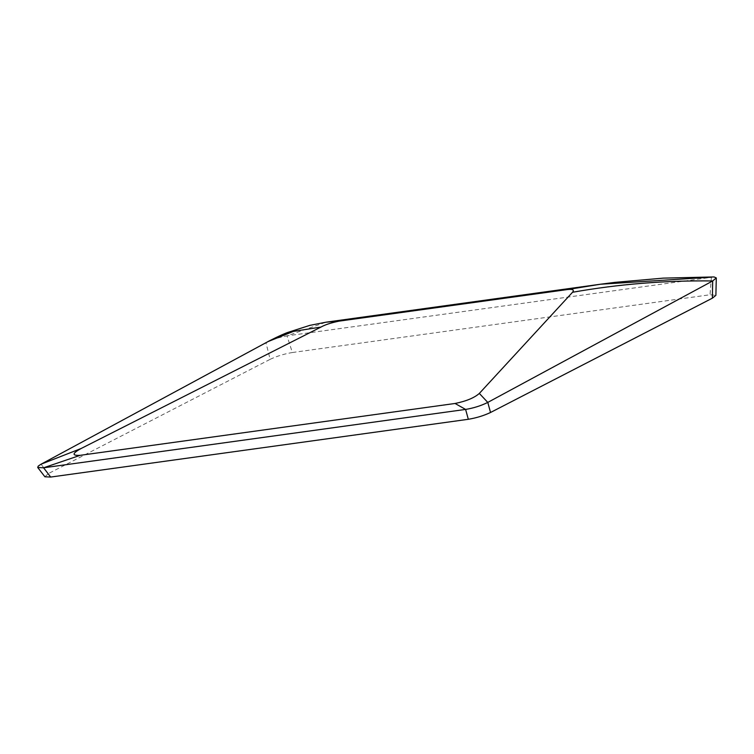 <?xml version="1.0" encoding="UTF-8"?>
<svg xmlns="http://www.w3.org/2000/svg" width="754" height="754" viewBox="0 0 754 754"><rect width="100%" height="100%" fill="white"/><g stroke="black" fill="none" stroke-linecap="round" stroke-linejoin="round"><path stroke-width="0.57" stroke-dasharray="3.77 2.83" d="M219.169 368.009L265.955 342.74C272.147 339.592 279.168 337.292 287.01 335.86L326.124 322.175M268.056 341.581L265.955 342.74L270.149 359.328L48.294 473.644L41.055 464.2M714.038 276.944L287.01 335.86L292.363 352.523L710.014 294.757L715.885 295.351M270.149 359.328C276.906 356.142 284.315 353.871 292.363 352.523M44.901 476.782L48.294 473.644M711.418 277.161L710.014 294.757"/><path stroke-width="1.13" d="M479.337 393.428C474.379 397.82 466.292 401.175 455.067 403.475L80.141 455.331L43.591 467.791L37.719 467.48L38.228 466.104L41.055 464.2L268.056 341.581L293.447 331.383L320.968 327.066C325.059 324.748 331.091 322.769 339.055 321.138L567.347 289.564C572.767 288.942 574.491 289.847 572.522 292.279C618.629 284.098 665.348 280.328 712.681 280.959L487.781 402.41L479.337 393.428L572.522 292.279M80.141 455.331C71.743 455.746 72.073 453.465 81.14 448.498L320.968 327.066M712.379 298.169L712.681 280.959L716.3 277.924L715.885 295.351L712.379 298.169L490.534 412.485L487.781 402.41C481.033 405.756 473.644 408.093 465.604 409.422L455.067 403.475M490.534 412.485C483.766 415.671 476.368 417.942 468.319 419.29L50.669 477.056L44.901 476.782L37.719 467.48M468.319 419.29L465.604 409.422L43.591 467.791L50.669 477.056M41.055 464.2L81.14 448.498M716.3 277.924L714.038 276.944L663.181 278.132L614.972 282.364L600.429 284.239L711.418 277.161L600.429 284.239L326.124 322.175L339.055 321.138M567.347 289.564L600.429 284.239L567.347 289.564M326.124 322.175L309.771 325.389L288.179 332.307C281.958 334.352 266.303 342.344 268.019 341.6L268.056 341.581"/></g></svg>
